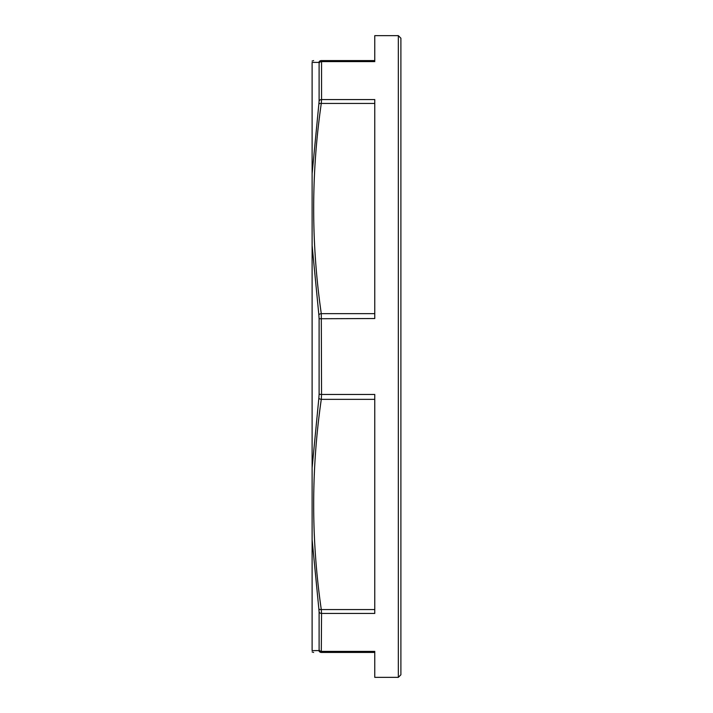 <?xml version="1.0" encoding="UTF-8"?>
<svg xmlns="http://www.w3.org/2000/svg" width="713" height="713" viewBox="0 0 713 713"><rect width="100%" height="100%" fill="white"/><g stroke="black" fill="none" stroke-linecap="round" stroke-linejoin="round"><path stroke-width="1.07" d="M321.287 60.569L374.762 60.569L321.287 60.569A2.558 2.54 90 0 0 318.854 62.414L319.103 63.243A2.558 2.353 -0 0 1 321.545 61.603L321.287 60.569C311.144 60.569 311.144 60.569 321.287 60.569M398.335 677.35L374.762 677.35L374.762 651.397L321.545 651.397A2.558 2.353 180 0 1 319.103 649.757L318.854 650.586A2.558 2.54 90 0 0 321.287 652.431L321.545 613.43L374.762 613.43L374.762 394.467L321.545 394.467L321.287 313.64A2.558 1.274 172 0 0 318.854 314.816L319.103 318.738L374.762 318.533L374.762 99.57L321.545 99.57L321.545 61.603L374.762 61.603L374.762 35.65L398.335 35.65L398.335 677.35L400.893 674.792L400.893 38.208L398.335 35.65M318.854 62.414L312.151 62.361M312.116 62.361C312.116 60.462 312.116 60.462 312.116 62.361C312.116 60.462 312.116 60.462 312.116 62.361L312.116 245.575L318.854 314.816M319.103 101.005L318.854 104.089A2.558 1.274 8 0 1 321.287 103.43L321.545 99.57A2.558 2.05 180 0 0 319.103 101.005L319.103 63.243M312.151 173.286L318.854 104.089M319.103 394.262L318.854 398.184A2.558 1.274 8 0 0 321.287 399.36L321.545 394.467L319.103 394.262L319.103 318.738M321.545 613.43L321.287 609.57A2.558 1.274 172 0 1 318.854 608.911L319.103 611.995A2.558 2.05 0 0 0 321.545 613.43M312.116 245.735L312.116 539.714L318.854 608.911M312.151 467.425L318.854 398.184M321.287 652.431L374.762 652.431L321.287 652.431C311.144 652.431 311.144 652.431 321.287 652.431M312.116 356.5L312.116 650.639C312.116 652.538 312.116 652.538 312.116 650.639L318.854 650.586M374.762 313.64L321.287 313.64C311.144 243.57 311.144 173.5 321.287 103.43L374.762 103.43M374.762 609.57L321.287 609.57C311.144 539.5 311.144 469.43 321.287 399.36L374.762 399.36M319.103 611.995L319.103 649.757M312.116 61.06L313.622 60.569M312.116 651.94L313.622 652.431"/></g></svg>
